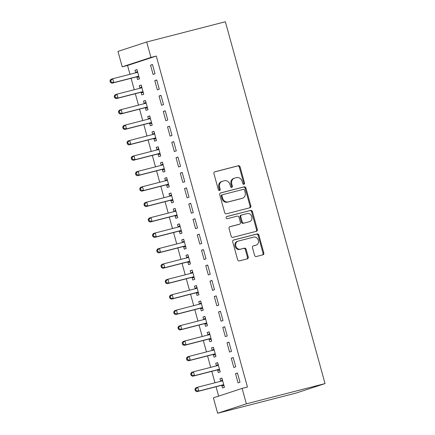 <?xml version="1.0" encoding="UTF-8"?>
<svg xmlns="http://www.w3.org/2000/svg" width="435" height="435" viewBox="0 0 435 435"><rect width="100%" height="100%" fill="white"/><g stroke="black" fill="none" stroke-linecap="round" stroke-linejoin="round"><path stroke-width="0.65" d="M243.915 184.293A1.098 0.946 71.8 0 0 244.535 182.999L240.104 166.915A1.571 1.348 71.8 0 0 238.38 165.735L214.819 171.798A1.571 1.348 71.8 0 0 213.928 173.652L218.359 189.736A1.098 0.946 71.8 0 0 220.192 189.263L219.621 187.18A5.03 4.323 71.8 0 1 222.242 181.33A5.03 4.323 71.8 0 1 222.475 181.259L224.438 180.753A5.03 4.323 71.8 0 1 229.957 184.522L230.534 186.604A1.098 0.946 71.8 0 0 232.366 186.131L231.79 184.048A5.03 4.323 71.8 0 1 234.416 178.198A5.03 4.323 71.8 0 1 234.644 178.127L236.607 177.621A5.03 4.323 71.8 0 1 242.132 181.39L242.703 183.472A1.098 0.946 71.8 0 0 243.915 184.293M243.54 184.304A1.098 0.946 71.8 0 0 243.763 183.255L239.332 167.17A1.571 1.348 71.8 0 0 237.602 165.991L214.498 171.939M219.196 190.568A1.098 0.946 71.8 0 0 219.414 189.519L218.843 187.436L219.621 187.18M231.371 187.436A1.098 0.946 71.8 0 0 231.589 186.387L231.012 184.304L231.79 184.048M254.584 255.356A1.571 1.348 71.8 0 0 256.313 256.53L262.919 254.828A1.571 1.348 71.8 0 0 263.811 252.98L258.89 235.117A1.571 1.348 71.8 0 0 257.167 233.938L233.606 240A1.571 1.348 71.8 0 0 232.714 241.855L237.635 259.717A1.571 1.348 71.8 0 0 239.359 260.897L247.346 258.841A1.571 1.348 71.8 0 0 248.238 256.987L246.134 249.342A1.571 1.348 71.8 0 0 244.405 248.167L240.446 249.184A4.203 3.616 71.8 0 1 235.862 246.15A4.203 3.616 71.8 0 1 238.021 241.142A4.203 3.616 71.8 0 1 238.217 241.088L253.725 237.097A4.203 3.616 71.8 0 1 258.308 240.131A4.203 3.616 71.8 0 1 256.15 245.139A4.203 3.616 71.8 0 1 255.954 245.193L253.371 245.857A1.571 1.348 71.8 0 0 252.479 247.711L254.584 255.356M247.45 387.036L156.285 56.05L150.95 57.42L122.224 66.838L117.972 51.417L146.698 41.999L225.373 21.75L325.037 383.583L246.368 403.832L242.121 388.406L247.45 387.036M146.698 41.999L150.95 57.42M249.951 207.751A1.571 1.348 71.8 0 0 250.843 205.896L245.922 188.034A1.571 1.348 71.8 0 0 244.198 186.854L220.637 192.917A1.571 1.348 71.8 0 0 219.746 194.771L224.667 212.633A1.571 1.348 71.8 0 0 226.39 213.813L249.951 207.751M252.409 211.573L257.33 229.441A1.571 1.348 71.8 0 1 256.438 231.289L232.877 237.352A1.571 1.348 71.8 0 1 231.154 236.178L229.044 228.533A1.571 1.348 71.8 0 1 229.936 226.678L239.489 224.221A1.571 1.348 71.8 0 0 240.386 222.372L238.989 217.299A1.571 1.348 71.8 0 0 237.26 216.119L227.315 218.68A1.098 0.946 71.8 0 1 226.727 216.559L250.68 210.399A1.571 1.348 71.8 0 1 252.409 211.573L251.631 211.829L256.552 229.691L257.33 229.441M242.121 388.406L213.389 397.829L217.641 413.25L296.311 393.001L325.037 383.583M233.198 357.57L231.257 358.206L233.807 367.461L235.748 366.825L233.198 357.57M217.592 370.054L218.278 372.55L220.219 371.914L217.669 362.665L215.727 363.301L216.418 365.797M224.705 326.723L222.763 327.359L225.308 336.614L227.249 335.978L224.705 326.723M209.094 339.208L209.784 341.703L211.725 341.067L209.175 331.818L207.234 332.454L207.919 334.95M216.206 295.876L214.265 296.512L216.815 305.767L218.756 305.131L216.206 295.876M200.595 308.361L201.285 310.856L203.227 310.22L200.676 300.971L198.735 301.607L199.426 304.103M207.707 265.029L205.766 265.665L208.316 274.92L210.257 274.284L207.707 265.029M192.101 277.514L192.787 280.01L194.728 279.373L192.183 270.124L190.242 270.76L190.927 273.256M199.214 234.182L197.272 234.818L199.823 244.073L201.764 243.437L199.214 234.182M183.603 246.667L184.293 249.163L186.234 248.526L183.684 239.277L181.743 239.913L182.428 242.409M190.715 203.335L188.774 203.971L191.324 213.226L193.265 212.59L190.715 203.335M175.109 215.82L175.794 218.316L177.736 217.679L175.185 208.43L173.244 209.066L173.935 211.562M182.221 172.488L180.28 173.125L182.825 182.379L184.766 181.743L182.221 172.488M166.61 184.973L167.301 187.469L169.242 186.833L166.692 177.583L164.751 178.219L165.436 180.715M173.723 141.641L171.781 142.278L174.332 151.532L176.273 150.896L173.723 141.641M158.112 154.126L158.802 156.622L160.743 155.986L158.193 146.736L156.252 147.373L156.943 149.868M165.224 110.794L163.283 111.431L165.833 120.685L167.774 120.049L165.224 110.794M149.618 123.279L150.303 125.775L152.245 125.139L149.7 115.889L147.759 116.526L148.444 119.021M156.73 79.948L154.789 80.584L157.339 89.838L159.281 89.202L156.73 79.948M141.119 92.432L141.81 94.928L143.751 94.292L141.201 85.042L139.26 85.679L139.945 88.174M156.285 56.05L127.553 65.468L129.989 74.298M131.087 78.284L134.236 89.724M135.334 93.704L138.482 105.145M139.581 109.131L142.734 120.571M143.833 124.551L146.981 135.992M148.079 139.978L151.228 151.418M152.326 155.398L155.48 166.839M156.573 170.825L159.727 182.265M160.825 186.245L163.973 197.686M165.072 201.671L168.225 213.112M169.318 217.092L172.472 228.533M173.57 232.518L176.719 243.959M177.817 247.939L180.971 259.38M182.064 263.365L185.218 274.806M186.316 278.786L189.464 290.227M190.563 294.212L193.711 305.653M194.809 309.633L197.963 321.073M199.061 325.059L202.21 336.5M203.308 340.48L206.456 351.92M207.555 355.906L210.709 367.347M211.801 371.327L214.955 382.767M216.054 386.753L218.631 396.111M136.873 77.011L137.558 79.507L139.499 78.871L136.954 69.616L135.013 70.252L135.698 72.748M152.478 64.527L150.537 65.163L153.087 74.418L155.029 73.781L152.478 64.527M145.372 107.858L146.057 110.354L147.998 109.718L145.448 100.463L143.506 101.099L144.197 103.595M160.977 95.374L159.036 96.01L161.586 105.265L163.527 104.628L160.977 95.374M153.865 138.705L154.555 141.201L156.497 140.565L153.946 131.31L152.005 131.946L152.69 134.442M169.476 126.221L167.535 126.857L170.08 136.111L172.021 135.475L169.476 126.221M162.364 169.552L163.049 172.048L164.99 171.412L162.44 162.157L160.499 162.793L161.189 165.289M177.969 157.068L176.028 157.704L178.578 166.958L180.52 166.322L177.969 157.068M170.857 200.399L171.548 202.895L173.489 202.259L170.939 193.004L168.998 193.64L169.688 196.136M186.468 187.915L184.527 188.551L187.077 197.805L189.018 197.169L186.468 187.915M179.356 231.246L180.041 233.742L181.982 233.106L179.437 223.851L177.496 224.487L178.181 226.983M194.962 218.761L193.02 219.398L195.571 228.652L197.512 228.016L194.962 218.761M187.855 262.093L188.54 264.589L190.481 263.953L187.931 254.698L185.99 255.334L186.68 257.83M203.46 249.608L201.519 250.245L204.069 259.499L206.011 258.863L203.46 249.608M196.348 292.94L197.039 295.436L198.98 294.799L196.43 285.545L194.488 286.181L195.174 288.677M211.959 280.455L210.018 281.092L212.563 290.346L214.504 289.71L211.959 280.455M204.847 323.787L205.532 326.283L207.473 325.646L204.923 316.392L202.982 317.028L203.672 319.524M220.453 311.302L218.511 311.938L221.062 321.193L223.003 320.557L220.453 311.302M213.34 354.634L214.031 357.13L215.972 356.493L213.422 347.239L211.481 347.875L212.171 350.371M228.951 342.149L227.01 342.785L229.56 352.04L231.502 351.404L228.951 342.149M221.839 385.481L222.524 387.976L224.465 387.34L221.921 378.086L219.979 378.722L220.665 381.218M237.445 372.996L235.504 373.632L238.054 382.887L239.995 382.251L237.445 372.996M217.641 413.25L246.368 403.832M127.553 65.468L122.224 66.838M135.013 70.252L136.987 69.747M150.537 65.163L152.516 64.652M139.26 85.679L141.234 85.168M154.789 80.584L156.763 80.078M143.506 101.099L145.486 100.594M159.036 96.01L161.015 95.499M147.759 116.526L149.732 116.014M163.283 111.431L165.262 110.925M152.005 131.946L153.979 131.441M167.535 126.857L169.509 126.346M156.252 147.373L158.231 146.861M171.781 142.278L173.755 141.772M160.499 162.793L162.478 162.288M176.028 157.704L178.007 157.193M164.751 178.219L166.725 177.708M180.28 173.125L182.254 172.619M168.998 193.64L170.977 193.135M184.527 188.551L186.501 188.04M173.244 209.066L175.223 208.555M188.774 203.971L190.753 203.466M177.496 224.487L179.47 223.981M193.02 219.398L195 218.887M181.743 239.913L183.717 239.402M197.272 234.818L199.246 234.313M185.99 255.334L187.969 254.828M201.519 250.245L203.498 249.733M190.242 270.76L192.216 270.249M205.766 265.665L207.745 265.16M194.488 286.181L196.462 285.675M210.018 281.092L211.992 280.58M198.735 301.607L200.714 301.096M214.265 296.512L216.238 296.007M202.982 317.028L204.961 316.522M218.511 311.938L220.491 311.427M207.234 332.454L209.208 331.943M222.763 327.359L224.737 326.854M211.481 347.875L213.46 347.369M227.01 342.785L228.984 342.274M215.727 363.301L217.707 362.79M231.257 358.206L233.236 357.7M219.979 378.722L221.953 378.216M235.504 373.632L237.483 373.121M234.416 178.198L233.638 178.448A5.03 4.323 71.8 0 0 231.012 184.304M222.242 181.33L221.464 181.585A5.03 4.323 71.8 0 0 218.843 187.436M249.5 207.865A1.571 1.348 71.8 0 0 250.065 206.152L245.15 188.29A1.571 1.348 71.8 0 0 243.421 187.11L220.317 193.058M244.552 190.171A1.098 0.946 71.8 0 0 243.339 189.345L222.66 194.668A1.098 0.946 71.8 0 0 222.035 195.962L222.644 198.159A5.03 4.323 71.8 0 0 228.163 201.927L242.3 198.289A5.03 4.323 71.8 0 0 242.534 198.219A5.03 4.323 71.8 0 0 245.155 192.368L244.552 190.171M222.562 194.701L221.883 194.923A1.098 0.946 71.8 0 0 221.263 196.218L222.035 195.962M242.534 198.219L241.757 198.474A5.03 4.323 71.8 0 1 241.523 198.539L227.391 202.183A5.03 4.323 71.8 0 1 221.866 198.414L221.263 196.218M255.981 231.404A1.571 1.348 71.8 0 0 256.552 229.691M229.615 226.82L238.717 224.476A1.571 1.348 71.8 0 0 238.858 224.427M226.461 216.684L250.68 210.399M249.407 221.671A4.203 3.616 71.8 0 0 249.603 221.611A4.203 3.616 71.8 0 0 251.762 216.603A4.203 3.616 71.8 0 0 247.178 213.569L241.713 214.977A1.571 1.348 71.8 0 0 240.821 216.826L242.219 221.899A1.571 1.348 71.8 0 0 243.943 223.073L248.63 221.926A4.203 3.616 71.8 0 0 248.825 221.866L249.603 221.611M241.566 215.02L240.936 215.233A1.571 1.348 71.8 0 0 240.044 217.081L240.821 216.826M248.63 221.926L243.165 223.329A1.571 1.348 71.8 0 1 241.441 222.154L240.044 217.081M251.631 211.829A1.571 1.348 71.8 0 0 249.907 210.654M256.15 245.139L255.372 245.389A4.203 3.616 71.8 0 1 255.182 245.449L253.05 245.998M237.439 241.338A4.203 3.616 71.8 0 0 237.244 241.398A4.203 3.616 71.8 0 0 235.085 246.406A4.203 3.616 71.8 0 0 239.669 249.44L240.446 249.184M246.89 258.955A1.571 1.348 71.8 0 0 247.461 257.243L245.356 249.598A1.571 1.348 71.8 0 0 243.627 248.423L239.669 249.44M262.468 254.948A1.571 1.348 71.8 0 0 263.039 253.235L258.118 235.373A1.571 1.348 71.8 0 0 256.389 234.193L233.285 240.142M137.639 72.112L137.471 72.253A1.599 1.376 -108.2 0 1 137.003 72.493L112.736 78.74L113.796 82.596L111.855 83.232L136.122 76.984A1.599 1.376 -108.2 0 1 136.65 76.968L139.102 77.419M137.422 71.318L135.557 72.868M111.159 82.074L110.735 80.535L109.963 80.79L110.387 82.329L111.159 82.074L113.796 82.596L138.064 76.348A1.599 1.376 -108.2 0 1 138.591 76.332L138.814 76.375M109.963 80.79L110.794 79.377L112.736 78.74L110.735 80.535M111.855 83.232L110.387 82.329M141.886 87.538L141.718 87.68A1.599 1.376 -108.2 0 1 141.25 87.919L116.982 94.161L118.043 98.016L116.102 98.658L140.369 92.41A1.599 1.376 -108.2 0 1 140.902 92.394L143.349 92.845M141.669 86.744L139.809 88.289M115.411 97.5L114.987 95.956L114.209 96.211L114.633 97.755L115.411 97.5L118.043 98.016L142.31 91.774A1.599 1.376 -108.2 0 1 142.843 91.758L143.061 91.796M114.209 96.211L115.041 94.797L116.982 94.161L114.987 95.956M116.102 98.658L114.633 97.755M146.138 102.959L145.964 103.1A1.599 1.376 -108.2 0 1 145.497 103.34L121.229 109.587L122.295 113.443L120.354 114.079L144.621 107.831A1.599 1.376 -108.2 0 1 145.149 107.815L147.601 108.266M145.921 102.165L144.056 103.715M119.658 112.921L119.233 111.382L118.456 111.637L118.88 113.176L119.658 112.921L122.295 113.443L146.562 107.195A1.599 1.376 -108.2 0 1 147.09 107.179L147.313 107.222M118.456 111.637L119.288 110.224L121.229 109.587L119.233 111.382M120.354 114.079L118.88 113.176M150.385 118.385L150.216 118.527A1.599 1.376 -108.2 0 1 149.749 118.766L125.481 125.008L126.541 128.863L124.6 129.505L148.868 123.257A1.599 1.376 -108.2 0 1 149.395 123.241L151.848 123.692M150.167 117.591L148.302 119.136M123.904 128.347L123.48 126.802L122.703 127.058L123.132 128.602L123.904 128.347L126.541 128.863L150.809 122.621A1.599 1.376 -108.2 0 1 151.336 122.605L151.559 122.643M122.703 127.058L123.54 125.644L125.481 125.008L123.48 126.802M124.6 129.505L123.132 128.602M154.632 133.806L154.463 133.947A1.599 1.376 -108.2 0 1 153.995 134.187L129.728 140.434L130.788 144.29L128.847 144.926L153.115 138.678A1.599 1.376 -108.2 0 1 153.647 138.662L156.094 139.113M154.414 133.012L152.554 134.562M128.156 143.767L127.732 142.229L126.955 142.484L127.379 144.023L128.156 143.767L130.788 144.29L155.056 138.042A1.599 1.376 -108.2 0 1 155.589 138.025L155.806 138.069M126.955 142.484L127.787 141.07L129.728 140.434L127.732 142.229M128.847 144.926L127.379 144.023M158.884 149.232L158.71 149.374A1.599 1.376 -108.2 0 1 158.242 149.613L133.975 155.855L135.035 159.71L133.094 160.352L157.367 154.104A1.599 1.376 -108.2 0 1 157.894 154.088L160.346 154.539M158.661 148.438L156.801 149.983M132.403 159.194L131.979 157.649L131.201 157.905L131.626 159.449L132.403 159.194L135.035 159.71L159.308 153.468A1.599 1.376 -108.2 0 1 159.835 153.452L160.053 153.49M131.201 157.905L132.033 156.491L133.975 155.855L131.979 157.649M133.094 160.352L131.626 159.449M163.13 164.653L162.962 164.794A1.599 1.376 -108.2 0 1 162.494 165.034L138.221 171.281L139.287 175.136L137.346 175.773L161.613 169.525A1.599 1.376 -108.2 0 1 162.141 169.509L164.593 169.96M162.913 163.859L161.048 165.409M136.65 174.614L136.226 173.076L135.448 173.331L135.872 174.87L136.65 174.614L139.287 175.136L163.555 168.889A1.599 1.376 -108.2 0 1 164.082 168.872L164.305 168.916M135.448 173.331L136.28 171.917L138.221 171.281L136.226 173.076M137.346 175.773L135.872 174.87M167.377 180.079L167.209 180.22A1.599 1.376 -108.2 0 1 166.741 180.46L142.473 186.702L143.534 190.557L141.592 191.199L165.86 184.951A1.599 1.376 -108.2 0 1 166.387 184.935L168.84 185.386M167.16 179.285L165.295 180.829M140.902 190.041L140.472 188.496L139.7 188.752L140.124 190.296L140.902 190.041L143.534 190.557L167.801 184.315A1.599 1.376 -108.2 0 1 168.329 184.299L168.552 184.337M139.7 188.752L140.532 187.338L142.473 186.702L140.472 188.496M141.592 191.199L140.124 190.296M171.624 195.5L171.455 195.641A1.599 1.376 -108.2 0 1 170.988 195.88L146.72 202.128L147.78 205.983L145.839 206.62L170.112 200.372A1.599 1.376 -108.2 0 1 170.64 200.356L173.086 200.807M171.406 194.706L169.547 196.256M145.149 205.461L144.725 203.923L143.947 204.178L144.371 205.717L145.149 205.461L147.78 205.983L172.053 199.736A1.599 1.376 -108.2 0 1 172.581 199.719L172.798 199.763M143.947 204.178L144.779 202.764L146.72 202.128L144.725 203.923M145.839 206.62L144.371 205.717M175.876 210.926L175.702 211.067A1.599 1.376 -108.2 0 1 175.24 211.307L150.967 217.549L152.032 221.404L150.091 222.046L174.359 215.798A1.599 1.376 -108.2 0 1 174.886 215.782L177.339 216.233M175.658 210.132L173.793 211.676M149.395 220.888L148.971 219.343L148.194 219.599L148.618 221.143L149.395 220.888L152.032 221.404L176.3 215.162A1.599 1.376 -108.2 0 1 176.827 215.146L177.05 215.184M148.194 219.599L149.026 218.185L150.967 217.549L148.971 219.343M150.091 222.046L148.618 221.143M180.123 226.347L179.954 226.488A1.599 1.376 -108.2 0 1 179.486 226.727L155.219 232.975L156.279 236.83L154.338 237.466L178.606 231.219A1.599 1.376 -108.2 0 1 179.133 231.202L181.585 231.654M179.905 225.553L178.04 227.103M153.642 236.308L153.218 234.769L152.446 235.025L152.87 236.564L153.642 236.308L156.279 236.83L180.547 230.583A1.599 1.376 -108.2 0 1 181.074 230.566L181.297 230.61M152.446 235.025L153.278 233.611L155.219 232.975L153.218 234.769M154.338 237.466L152.87 236.564M184.369 241.773L184.201 241.914A1.599 1.376 -108.2 0 1 183.733 242.154L159.466 248.396L160.526 252.251L158.585 252.893L182.852 246.645A1.599 1.376 -108.2 0 1 183.385 246.629L185.832 247.08M184.152 240.979L182.292 242.523M157.894 251.734L157.47 250.19L156.692 250.446L157.117 251.99L157.894 251.734L160.526 252.251L184.793 246.009A1.599 1.376 -108.2 0 1 185.326 245.992L185.544 246.031M156.692 250.446L157.524 249.032L159.466 248.396L157.47 250.19M158.585 252.893L157.117 251.99M188.621 257.194L188.447 257.335A1.599 1.376 -108.2 0 1 187.98 257.574L163.712 263.822L164.778 267.677L162.837 268.313L187.104 262.066A1.599 1.376 -108.2 0 1 187.632 262.049L190.084 262.501M188.404 256.4L186.539 257.95M162.141 267.155L161.717 265.616L160.939 265.872L161.363 267.411L162.141 267.155L164.778 267.677L189.046 261.43A1.599 1.376 -108.2 0 1 189.573 261.413L189.796 261.457M160.939 265.872L161.771 264.458L163.712 263.822L161.717 265.616M162.837 268.313L161.363 267.411M192.868 272.62L192.7 272.761A1.599 1.376 -108.2 0 1 192.232 273.001L167.964 279.243L169.025 283.098L167.083 283.74L191.351 277.492A1.599 1.376 -108.2 0 1 191.878 277.476L194.331 277.927M192.651 271.826L190.786 273.37M166.387 282.581L165.963 281.037L165.186 281.293L165.615 282.837L166.387 282.581L169.025 283.098L193.292 276.856A1.599 1.376 -108.2 0 1 193.82 276.839L194.043 276.877M165.186 281.293L166.023 279.879L167.964 279.243L165.963 281.037M167.083 283.74L165.615 282.837M197.115 288.041L196.946 288.182A1.599 1.376 -108.2 0 1 196.479 288.421L172.211 294.669L173.271 298.524L171.33 299.16L195.598 292.913A1.599 1.376 -108.2 0 1 196.131 292.896L198.577 293.348M196.897 287.247L195.038 288.796M170.64 298.002L170.215 296.463L169.438 296.719L169.862 298.258L170.64 298.002L173.271 298.524L197.539 292.276A1.599 1.376 -108.2 0 1 198.072 292.26L198.289 292.304M169.438 296.719L170.27 295.305L172.211 294.669L170.215 296.463M171.33 299.16L169.862 298.258M201.367 303.467L201.193 303.608A1.599 1.376 -108.2 0 1 200.725 303.847L176.458 310.09L177.518 313.945L175.577 314.587L199.85 308.339A1.599 1.376 -108.2 0 1 200.377 308.323L202.83 308.774M201.144 302.673L199.284 304.217M174.886 313.428L174.462 311.884L173.685 312.14L174.109 313.684L174.886 313.428L177.518 313.945L201.791 307.703A1.599 1.376 -108.2 0 1 202.318 307.686L202.536 307.724M173.685 312.14L174.517 310.726L176.458 310.09L174.462 311.884M175.577 314.587L174.109 313.684M205.614 318.888L205.445 319.029A1.599 1.376 -108.2 0 1 204.977 319.268L180.704 325.516L181.77 329.371L179.829 330.007L204.097 323.76A1.599 1.376 -108.2 0 1 204.624 323.743L207.076 324.195M205.396 318.094L203.531 319.643M179.133 328.849L178.709 327.31L177.931 327.566L178.355 329.105L179.133 328.849L181.77 329.371L206.038 323.123A1.599 1.376 -108.2 0 1 206.565 323.107L206.788 323.151M177.931 327.566L178.763 326.152L180.704 325.516L178.709 327.31M179.829 330.007L178.355 329.105M209.86 334.314L209.692 334.455A1.599 1.376 -108.2 0 1 209.224 334.694L184.957 340.937L186.017 344.792L184.076 345.433L208.343 339.186A1.599 1.376 -108.2 0 1 208.876 339.169L211.323 339.621M209.643 333.52L207.778 335.064M183.385 344.275L182.956 342.731L182.183 342.987L182.608 344.531L183.385 344.275L186.017 344.792L210.284 338.55A1.599 1.376 -108.2 0 1 210.812 338.533L211.035 338.571M182.183 342.987L183.015 341.573L184.957 340.937L182.956 342.731M184.076 345.433L182.608 344.531M214.112 349.735L213.938 349.876A1.599 1.376 -108.2 0 1 213.471 350.115L189.203 356.363L190.264 360.218L188.322 360.854L212.595 354.607A1.599 1.376 -108.2 0 1 213.123 354.59L215.57 355.042M213.889 348.941L212.03 350.49M187.632 359.696L187.208 358.157L186.43 358.413L186.854 359.952L187.632 359.696L190.264 360.218L214.537 353.97A1.599 1.376 -108.2 0 1 215.064 353.954L215.281 353.998M186.43 358.413L187.262 356.999L189.203 356.363L187.208 358.157M188.322 360.854L186.854 359.952M218.359 365.161L218.185 365.302A1.599 1.376 -108.2 0 1 217.723 365.541L193.45 371.784L194.516 375.639L192.575 376.28L216.842 370.033A1.599 1.376 -108.2 0 1 217.369 370.016L219.822 370.468M218.142 364.367L216.277 365.911M191.878 375.122L191.454 373.578L190.677 373.834L191.101 375.378L191.878 375.122L194.516 375.639L218.783 369.397A1.599 1.376 -108.2 0 1 219.311 369.38L219.534 369.418M190.677 373.834L191.509 372.42L193.45 371.784L191.454 373.578M192.575 376.28L191.101 375.378M222.606 380.581L222.437 380.723A1.599 1.376 -108.2 0 1 221.97 380.962L197.702 387.21L198.762 391.065L196.821 391.701L221.089 385.453A1.599 1.376 -108.2 0 1 221.616 385.437L224.068 385.888M222.388 379.788L220.523 381.337M196.125 390.543L195.701 389.004L194.929 389.26L195.353 390.799L196.125 390.543L198.762 391.065L223.03 384.817A1.599 1.376 -108.2 0 1 223.557 384.801L223.78 384.844M194.929 389.26L195.761 387.846L197.702 387.21L195.701 389.004M196.821 391.701L195.353 390.799M243.763 183.255L244.535 182.999M219.414 189.519L220.192 189.263M231.589 186.387L232.366 186.131M237.602 165.991L238.38 165.735M239.332 167.17L240.104 166.915M243.421 187.11L244.198 186.854M245.15 188.29L245.922 188.034M250.065 206.152L250.843 205.896M221.866 198.414L222.644 198.159M227.391 202.183L228.163 201.927M241.523 198.539L242.3 198.289M238.717 224.476L239.489 224.221M241.441 222.154L242.219 221.899M243.165 223.329L243.943 223.073M255.182 245.449L255.954 245.193M243.627 248.423L244.405 248.167M245.356 249.598L246.134 249.342M247.461 257.243L248.238 256.987M256.389 234.193L257.167 233.938M258.118 235.373L258.89 235.117M263.039 253.235L263.811 252.98M135.774 72.808L137.471 72.253M136.122 76.984L138.064 76.348M136.65 76.968L138.591 76.332M140.026 88.234L141.718 87.68M140.369 92.41L142.31 91.774M140.902 92.394L142.843 91.758M144.273 103.655L145.964 103.1M144.621 107.831L146.562 107.195M145.149 107.815L147.09 107.179M148.52 119.081L150.216 118.527M148.868 123.257L150.809 122.621M149.395 123.241L151.336 122.605M152.767 134.502L154.463 133.947M153.115 138.678L155.056 138.042M153.647 138.662L155.589 138.025M157.019 149.928L158.71 149.374M157.367 154.104L159.308 153.468M157.894 154.088L159.835 153.452M161.265 165.349L162.962 164.794M161.613 169.525L163.555 168.889M162.141 169.509L164.082 168.872M165.512 180.775L167.209 180.22M165.86 184.951L167.801 184.315M166.387 184.935L168.329 184.299M169.764 196.196L171.455 195.641M170.112 200.372L172.053 199.736M170.64 200.356L172.581 199.719M174.011 211.622L175.702 211.067M174.359 215.798L176.3 215.162M174.886 215.782L176.827 215.146M178.258 227.043L179.954 226.488M178.606 231.219L180.547 230.583M179.133 231.202L181.074 230.566M182.51 242.469L184.201 241.914M182.852 246.645L184.793 246.009M183.385 246.629L185.326 245.992M186.756 257.89L188.447 257.335M187.104 262.066L189.046 261.43M187.632 262.049L189.573 261.413M191.003 273.316L192.7 272.761M191.351 277.492L193.292 276.856M191.878 277.476L193.82 276.839M195.25 288.737L196.946 288.182M195.598 292.913L197.539 292.276M196.131 292.896L198.072 292.26M199.502 304.163L201.193 303.608M199.85 308.339L201.791 307.703M200.377 308.323L202.318 307.686M203.749 319.584L205.445 319.029M204.097 323.76L206.038 323.123M204.624 323.743L206.565 323.107M207.995 335.01L209.692 334.455M208.343 339.186L210.284 338.55M208.876 339.169L210.812 338.533M212.247 350.431L213.938 349.876M212.595 354.607L214.537 353.97M213.123 354.59L215.064 353.954M216.494 365.857L218.185 365.302M216.842 370.033L218.783 369.397M217.369 370.016L219.311 369.38M220.741 381.277L222.437 380.723M221.089 385.453L223.03 384.817M221.616 385.437L223.557 384.801M221.834 194.94L222.611 194.684M238.788 224.455L239.565 224.199M240.865 215.249L241.637 214.999M237.244 241.398L238.021 241.142"/></g></svg>
